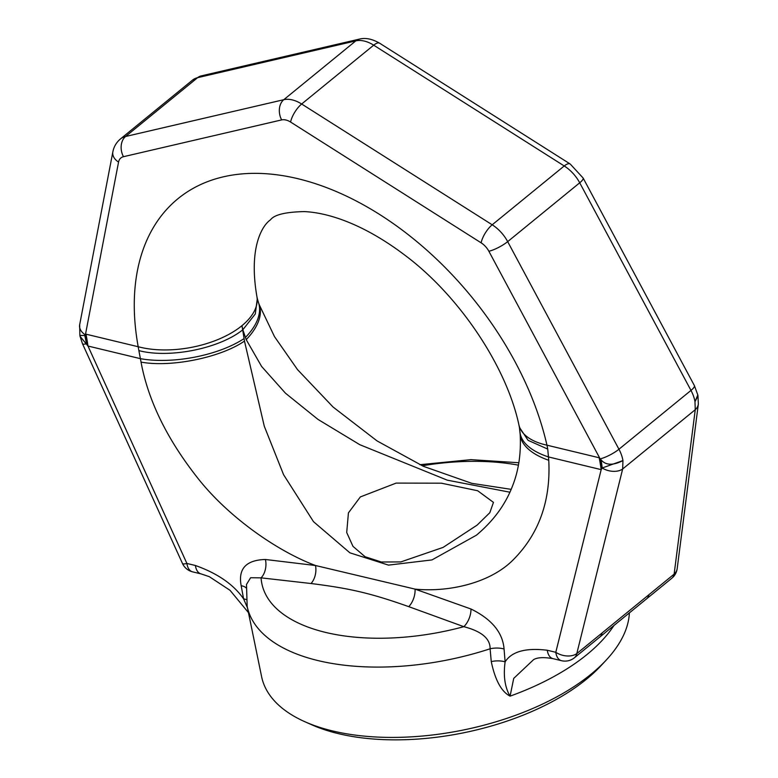 <?xml version="1.0" encoding="UTF-8"?>
<svg xmlns="http://www.w3.org/2000/svg" width="778" height="778" viewBox="0 0 778 778"><rect width="100%" height="100%" fill="white"/><g stroke="black" fill="none" stroke-linecap="round" stroke-linejoin="round"><path stroke-width="1.17" d="M648.881 594.742A14.977 9.453 -129.2 0 1 646.557 598.865L671.813 578.249A14.977 9.453 -129.2 0 0 674.127 574.125L576.79 653.608A14.977 9.453 -129.2 0 1 574.475 657.731L599.721 637.114A14.977 9.453 -129.2 0 0 602.046 632.991M606.305 659.987L601.161 665.521A179.767 89.11 -11.6 0 1 586.544 679.145A179.767 89.11 168.4 0 1 311.978 724.882L305.073 721.819A187.255 92.825 168.4 0 0 591.076 674.176A187.255 92.825 -11.6 0 0 606.305 659.987A187.255 92.825 -11.6 0 0 629.363 612.947M256.837 296.185A74.902 38.287 169.4 0 1 256.886 296.418L257.324 298.538L255.291 313.972L242.843 329.746L246.208 339.646L261.612 366.457L285.477 393.211L318.037 419.439L359.796 444.695L447.292 480.162L509.901 492.211M87.301 345.033A149.804 93.895 101.7 0 0 85.201 334.773A14.977 10.279 10.9 0 1 79.667 324.718L79.862 335.386L84.783 335.561L85.541 334.063L138.192 346.735L138.873 350.615C169.458 358.619 219.231 348.67 242.687 329.872L241.939 325.632L242.843 329.746M242.687 329.872L244.477 341.085L264.277 426.208L283.571 474.677L313.505 521.678L349.906 552.827L388.504 565.12L431.985 559.917L476.428 535.186M477.177 525.072L443.12 547.391L400.855 561.92L381.308 561.998L365.086 556.727L352.979 546.36L346.706 532.492L348.427 512.887L360.34 496.928L396.138 483.099L441.398 483.187L477.653 490.743L493.456 502.374L489.829 512.692L477.177 525.072M553.022 658.655A14.977 8.947 -76.5 0 1 552.993 658.645A14.977 8.947 -76.5 0 1 547.294 650.252C525.811 647.627 511.749 651.497 505.116 661.864L504.066 649.027C502.763 632.543 491.735 619.2 470.972 608.999L415.044 589.111C448.186 592.437 489.722 583.354 512.984 560.053C538.96 534.078 550.873 500.818 548.753 460.284L547.741 449.091L528.087 440.329L519.393 427.287L520.161 434.27A74.503 35.088 178.4 0 1 520.132 433.142M547.741 449.091L546.963 445.181A74.902 35.944 167.5 0 1 518.936 424.983A74.902 35.944 167.5 0 1 518.926 424.944A74.902 35.944 167.5 0 1 518.877 424.72M520.005 432.043A74.63 34.611 177.2 0 0 548.558 456.958L601.18 469.64A149.804 89.421 103.6 0 0 599.177 457.765L601.112 459.915C605.809 465.4 613.093 465.623 622.945 460.576L622.672 468.969L576.79 653.608A14.977 9.453 14 0 1 555.793 652.295L547.294 650.252M138.873 350.615L140.4 358.658A74.902 30.342 -10 0 0 244.078 338.576M182.48 563.496A14.977 14.977 0 0 0 192.604 571.849A14.977 8.947 -76.5 0 1 186.905 563.457A14.977 2.635 -24.5 0 1 182.48 563.496L82.478 343.72L80.046 336.291L87.972 346.035A149.804 89.451 103.5 0 0 85.969 334.161M408.742 606.645A14.977 8.402 -71.8 0 0 415.044 589.111L315.489 565.509L265.405 559.489C246.081 560.034 238 568.776 241.17 585.708L243.602 598.875C233.663 584.521 217.597 573.396 195.404 565.499L186.905 563.457L87.972 346.035L140.4 358.658L141.032 362.101C148.102 400.184 166.706 438.461 196.834 476.933C226.913 515.843 276.287 550.805 315.489 565.509A14.977 9.462 -81.7 0 1 311.025 583.519L261.087 577.85L250.604 577.733L246.5 584.463L247.161 606.325A187.255 92.825 168.4 0 0 490.101 648.784C490.305 638.641 481.543 631.279 463.834 626.679L408.742 606.645C370.552 593.157 350.207 588.45 311.025 583.519M671.813 578.249A14.977 14.977 0 0 0 677.191 568.553A14.977 11.038 7.3 0 1 674.127 574.125L695.26 409.695L622.672 468.969A14.977 9.453 -166 0 1 602.182 467.986L601.18 469.64L555.793 652.295A14.977 8.947 -76.5 0 0 561.492 660.697L552.993 658.645C543.783 657.05 537.326 657.381 533.591 659.637L513.723 678.387L510.076 696.145C501.44 691.72 495.168 680.205 491.258 661.582L490.101 648.784A14.977 7.06 -4.7 0 1 504.066 649.027M613.881 625.59A187.255 92.825 168.4 0 1 587.03 654.493A187.255 92.825 168.4 0 1 510.076 696.145C504.873 687.344 503.22 675.917 505.116 661.864A14.977 7.07 -4.6 0 0 491.258 661.582M601.258 469.504A149.804 87.019 105.3 0 0 599.614 457.872L488.876 251.265A14.977 9.453 50.8 0 0 481.144 242.843L290.602 122.058A14.977 9.453 50.8 0 0 281.655 119.909L123.469 156.699A14.977 9.453 50.8 0 0 118.557 162.077L85.541 334.063A149.804 91.804 101.7 0 1 87.856 345.86M601.618 468.901A149.804 84.783 105.3 0 0 600.305 458.835A14.977 3.443 151.8 0 0 618.948 449.237A29.963 18.896 50.8 0 1 622.945 460.576L602.182 467.986A149.804 82.585 104.4 0 0 601.112 459.915M82.478 343.72A14.977 2.635 -24.5 0 0 86.475 343.788A149.804 96.044 102.7 0 0 84.783 335.561M192.604 571.849L201.103 573.901A14.977 8.947 -76.5 0 1 195.404 565.499M246.149 599.556A14.977 5.981 169.5 0 0 243.602 598.875L247.482 607.851M241.17 585.708A14.977 5.991 169.6 0 1 246.111 587.944M265.405 559.489A14.977 9.686 -84.2 0 1 261.087 577.85A168.301 83.431 168.4 0 0 463.834 626.679A14.977 8.072 -69.4 0 0 470.972 608.999M305.073 721.819A187.255 92.825 168.4 0 1 261.603 676.656L247.161 606.325M695.26 409.695L694.978 401.749A29.963 18.896 -129.2 0 0 690.981 390.41A14.977 3.443 -28.2 0 0 694.394 385.606L697.798 394.952L694.978 401.749L697.963 395.769L698.333 404.122A14.977 11.038 7.3 0 1 695.26 409.695M257.324 298.538L258.471 302.545A74.63 38.667 159.4 0 1 245.342 337.535M518.401 465.156A168.301 83.431 -11.6 0 0 422.201 465.779M258.471 302.545L259.21 304.636A74.513 37.889 158.2 0 1 246.208 339.646M256.886 296.418A74.902 38.287 169.4 0 1 256.886 296.447A74.902 38.287 169.4 0 1 241.948 325.69A74.902 38.287 -10.3 0 1 138.192 346.725A262.167 165.344 50.8 0 1 297.984 178.726A262.167 165.344 50.8 0 1 546.963 445.181L599.177 457.765M141.032 362.101C171.111 367.644 220.582 357.588 244.477 341.085M694.394 385.606L583.121 178.006A14.977 3.443 -28.2 0 1 579.717 182.801A29.963 18.896 -129.2 0 0 564.235 165.967L492.202 224.793A29.963 18.896 50.8 0 1 507.674 241.627L618.948 449.237L690.981 390.41L579.717 182.801L507.674 241.627A14.977 3.443 151.8 0 1 488.876 251.265M583.121 178.006L570.206 164.012A14.977 5.427 -57.6 0 0 564.235 165.967L373.693 45.182L301.66 104.009L492.202 224.793A14.977 5.427 122.4 0 0 481.144 242.843M359.31 39.133A14.977 11.106 -103.1 0 0 355.809 40.874L197.622 77.664L125.579 136.49L283.776 99.701L355.809 40.874A29.963 18.896 -129.2 0 1 373.693 45.182A14.977 5.427 -57.6 0 1 379.664 43.228C372.185 38.9 365.397 37.529 359.31 39.133L201.113 75.923L192.448 80.163L120.405 138.99C116.35 142.442 113.831 146.741 112.849 151.895A14.977 10.279 10.9 0 0 118.557 162.077M281.655 119.909A14.977 11.106 76.9 0 1 283.776 99.701A29.963 18.896 50.8 0 1 301.66 104.009A14.977 5.427 122.4 0 0 290.602 122.058M192.448 80.163A29.963 18.896 -129.2 0 1 197.622 77.664A14.977 11.106 -103.1 0 1 201.113 75.923M120.395 139.009A29.963 18.896 50.8 0 1 125.579 136.49A14.977 11.106 76.9 0 0 123.469 156.699M548.753 460.284A74.503 35.088 178.4 0 1 520.161 434.27C521.192 453.292 518.654 470.505 512.556 485.91C505.467 504.562 493.388 521.007 476.331 535.264M518.829 462.735L470.953 459.652L419.848 464.699M259.21 304.636L274.488 336.611L297.527 369.628L333.081 407.03L377.048 440.912L423.407 466.323L471.779 483.333L511.156 489.352M518.936 424.983C506.682 367.274 460.109 296.389 404.725 255.077C363.18 223.636 327.781 212.657 304.315 211.597C285.536 211.986 274.255 214.728 270.481 219.834C261.885 225.698 248.571 248.201 256.886 296.447M518.926 424.944L519.393 427.287M561.492 660.697A14.977 14.977 0 0 0 574.475 657.731M570.206 164.012L379.664 43.228M201.103 573.901L209.311 576.673L230.025 590.308L248.464 612.646M646.557 598.865L599.721 637.114M677.191 568.553L698.333 404.122M697.798 394.952L697.963 395.769M80.046 336.291L79.862 335.386M79.667 324.718L112.849 151.895"/></g></svg>
